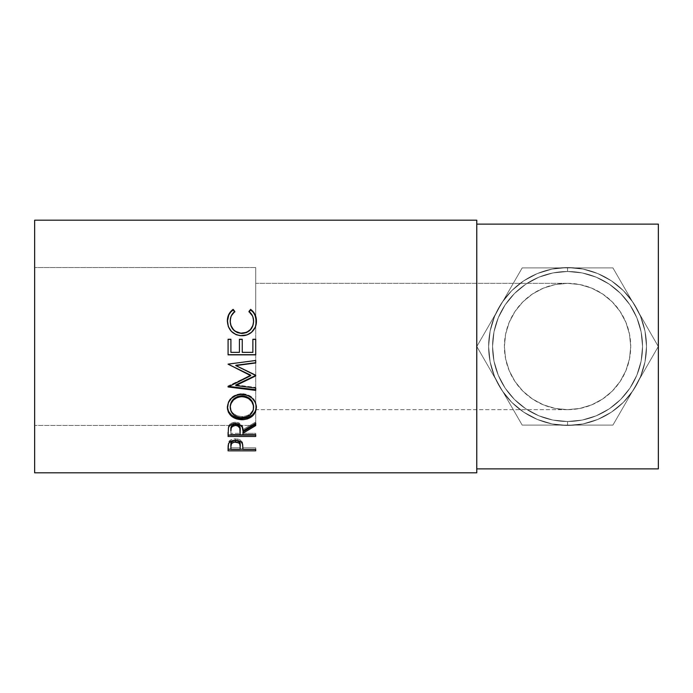 <?xml version="1.0" encoding="UTF-8"?>
<svg xmlns="http://www.w3.org/2000/svg" width="693" height="693" viewBox="0 0 693 693"><rect width="100%" height="100%" fill="white"/><g stroke="black" fill="none" stroke-linecap="round" stroke-linejoin="round"><path stroke-width="0.52" stroke-dasharray="3.46 2.6" d="M567.558 283.342A63.158 63.158 0 0 0 504.4 346.5A63.158 63.158 0 0 0 567.558 409.658L555.24 408.446L543.39 404.851L532.467 399.012L522.894 391.164L515.046 381.592L509.208 370.668L505.613 358.818L504.4 346.5L505.613 334.182L509.208 322.332L515.046 311.408L522.894 301.836L532.467 293.988L543.39 288.149L555.24 284.554L567.558 283.342L555.24 284.554L543.39 288.149L532.467 293.988L522.894 301.836L515.046 311.408L509.208 322.332L505.613 334.182L504.4 346.5L505.613 358.818L509.208 370.668L515.046 381.592L522.894 391.164L532.467 399.012L543.39 404.851L555.24 408.446L567.558 409.658L255.708 409.658L255.708 283.342L567.558 283.342L579.876 284.554L591.727 288.149L602.65 293.988L612.222 301.836L620.07 311.408L625.909 322.332L629.504 334.182L630.717 346.5L629.504 358.818L625.909 370.668L620.07 381.592L612.222 391.164L602.65 399.012L591.727 404.851L579.876 408.446L567.558 409.658L555.24 408.446L543.39 404.851L532.467 399.012L522.894 391.164L515.046 381.592L509.208 370.668L505.613 358.818L504.4 346.5L505.613 334.182L509.208 322.332L515.046 311.408L522.894 301.836L532.467 293.988L543.39 288.149L555.24 284.554L567.558 283.342L255.708 283.342L255.708 425.45L34.65 425.45L34.65 267.55L255.708 267.55L255.708 425.45L255.708 267.55L34.65 267.55L34.65 425.45L34.65 220.183L34.65 472.817L34.65 269.066L34.65 425.45L255.708 425.45L255.708 283.342L255.708 409.658L567.558 409.658L579.876 408.446L591.727 404.851L602.65 399.012L612.222 391.164L620.07 381.592L625.909 370.668L629.504 358.818L630.717 346.5L629.504 334.182L625.909 322.332L620.07 311.408L612.222 301.836L602.65 293.988L591.727 288.149L579.876 284.554L567.558 283.342L579.876 284.554L591.727 288.149L602.65 293.988L612.222 301.836L620.07 311.408L625.909 322.332L629.504 334.182L630.717 346.5L629.504 358.818L625.909 370.668L620.07 381.592L612.222 391.164L602.65 399.012L591.727 404.851L579.876 408.446L567.558 409.658A63.158 63.158 0 0 0 630.717 346.5A63.158 63.158 0 0 0 567.558 283.342M567.558 425.45L567.558 421.5A75 75 0 0 0 642.558 346.5A75 75 0 0 0 567.558 271.5L567.558 267.55A78.95 78.95 0 0 1 646.508 346.5A78.95 78.95 0 0 1 567.558 425.45L567.558 421.5A75 75 0 0 0 642.558 346.5A75 75 0 0 0 567.558 271.5L567.558 267.55A78.95 78.95 0 0 1 646.508 346.5A78.95 78.95 0 0 1 567.558 425.45L567.558 421.5A75 75 0 0 0 642.558 346.5A75 75 0 0 0 567.558 271.5A75 75 0 0 1 642.558 346.5A75 75 0 0 1 567.558 421.5A75 75 0 0 0 642.558 346.5A75 75 0 0 0 567.558 271.5L567.558 267.55A78.95 78.95 0 0 1 646.508 346.5A78.95 78.95 0 0 1 567.558 425.45L567.558 421.5A75 75 0 0 0 642.558 346.5A75 75 0 0 0 567.558 271.5A75 75 0 0 1 642.558 346.5A75 75 0 0 1 567.558 421.5A75 75 0 0 0 642.558 346.5A75 75 0 0 0 567.558 271.5L567.558 267.55A78.95 78.95 0 0 1 646.508 346.5A78.95 78.95 0 0 1 567.558 425.45L567.558 421.5A75 75 0 0 0 642.558 346.5A75 75 0 0 0 567.558 271.5A75 75 0 0 1 642.558 346.5A75 75 0 0 1 567.558 421.5A75 75 0 0 0 642.558 346.5A75 75 0 0 0 567.558 271.5L567.558 267.55A78.95 78.95 0 0 1 646.508 346.5A78.95 78.95 0 0 1 567.558 425.45L567.558 421.5A75 75 0 0 0 642.558 346.5A75 75 0 0 0 567.558 271.5A75 75 0 0 1 642.558 346.5A75 75 0 0 1 567.558 421.5A75 75 0 0 0 642.558 346.5A75 75 0 0 0 567.558 271.5L567.558 267.55A78.95 78.95 0 0 1 646.508 346.5A78.95 78.95 0 0 1 567.558 425.45L582.96 423.934L597.773 419.438L611.417 412.144L623.388 402.33L633.203 390.358L640.497 376.715L644.992 361.902L646.508 346.5L644.992 331.098L640.497 316.285L633.203 302.642L623.388 290.67L611.417 280.856L597.773 273.562L582.96 269.066L567.558 267.55L552.156 269.066L537.344 273.562L523.7 280.856L511.729 290.67L501.914 302.642L494.62 316.285L490.124 331.098L488.608 346.5L490.124 361.902L494.62 376.715L501.914 390.358L511.729 402.33L523.7 412.144L537.344 419.438L552.156 423.934L567.558 425.45A78.95 78.95 0 0 1 488.608 346.5A78.95 78.95 0 0 1 567.558 267.55L567.558 271.5A75 75 0 0 1 642.558 346.5A75 75 0 0 1 567.558 421.5A75 75 0 0 0 642.558 346.5A75 75 0 0 0 567.558 271.5L582.189 272.938L596.257 277.209L609.225 284.139L620.59 293.468L629.92 304.833L636.85 317.801L641.12 331.869L642.558 346.5L641.12 361.131L636.85 375.199L629.92 388.167L620.59 399.532L609.225 408.861L596.257 415.791L582.189 420.062L567.558 421.5L552.927 420.062L538.859 415.791L525.892 408.861L514.527 399.532L505.197 388.167L498.267 375.199L493.996 361.131L492.558 346.5L493.996 331.869L498.267 317.801L505.197 304.833L514.527 293.468L525.892 284.139L538.859 277.209L552.927 272.938L567.558 271.5A75 75 0 0 0 492.558 346.5A75 75 0 0 0 567.558 421.5A75 75 0 0 1 492.558 346.5A75 75 0 0 1 567.558 271.5L582.189 272.938L596.257 277.209L609.225 284.139L620.59 293.468L629.92 304.833L636.85 317.801L641.12 331.869L642.558 346.5L641.12 361.131L636.85 375.199L629.92 388.167L620.59 399.532L609.225 408.861L596.257 415.791L582.189 420.062L567.558 421.5L552.927 420.062L538.859 415.791L525.892 408.861L514.527 399.532L505.197 388.167L498.267 375.199L493.996 361.131L492.558 346.5L493.996 331.869L498.267 317.801L505.197 304.833L514.527 293.468L525.892 284.139L538.859 277.209L552.927 272.938L567.558 271.5A75 75 0 0 0 492.558 346.5A75 75 0 0 0 567.558 421.5L567.558 425.45L582.96 423.934L597.773 419.438L611.417 412.144L623.388 402.33L633.203 390.358L640.497 376.715L644.992 361.902L646.508 346.5L644.992 331.098L640.497 316.285L633.203 302.642L623.388 290.67L611.417 280.856L597.773 273.562L582.96 269.066L567.558 267.55L552.156 269.066L537.344 273.562L523.7 280.856L511.729 290.67L501.914 302.642L494.62 316.285L490.124 331.098L488.608 346.5L490.124 361.902L494.62 376.715L501.914 390.358L511.729 402.33L523.7 412.144L537.344 419.438L552.156 423.934L567.558 425.45A78.95 78.95 0 0 1 488.608 346.5A78.95 78.95 0 0 1 567.558 267.55L567.558 271.5A75 75 0 0 0 492.558 346.5A75 75 0 0 0 567.558 421.5A75 75 0 0 1 492.558 346.5A75 75 0 0 1 567.558 271.5L582.189 272.938L596.257 277.209L609.225 284.139L620.59 293.468L629.92 304.833L636.85 317.801L641.12 331.869L642.558 346.5L641.12 361.131L636.85 375.199L629.92 388.167L620.59 399.532L609.225 408.861L596.257 415.791L582.189 420.062L567.558 421.5L552.927 420.062L538.859 415.791L525.892 408.861L514.527 399.532L505.197 388.167L498.267 375.199L493.996 361.131L492.558 346.5L493.996 331.869L498.267 317.801L505.197 304.833L514.527 293.468L525.892 284.139L538.859 277.209L552.927 272.938L567.558 271.5A75 75 0 0 0 492.558 346.5A75 75 0 0 0 567.558 421.5L567.558 425.45L582.96 423.934L597.773 419.438L611.417 412.144L623.388 402.33L633.203 390.358L640.497 376.715L644.992 361.902L646.508 346.5L644.992 331.098L640.497 316.285L633.203 302.642L623.388 290.67L611.417 280.856L597.773 273.562L582.96 269.066L567.558 267.55L552.156 269.066L537.344 273.562L523.7 280.856L511.729 290.67L501.914 302.642L494.62 316.285L490.124 331.098L488.608 346.5L490.124 361.902L494.62 376.715L501.914 390.358L511.729 402.33L523.7 412.144L537.344 419.438L552.156 423.934L567.558 425.45A78.95 78.95 0 0 1 488.608 346.5A78.95 78.95 0 0 1 567.558 267.55L567.558 271.5A75 75 0 0 0 492.558 346.5A75 75 0 0 0 567.558 421.5A75 75 0 0 1 492.558 346.5A75 75 0 0 1 567.558 271.5L582.189 272.938L596.257 277.209L609.225 284.139L620.59 293.468L629.92 304.833L636.85 317.801L641.12 331.869L642.558 346.5L641.12 361.131L636.85 375.199L629.92 388.167L620.59 399.532L609.225 408.861L596.257 415.791L582.189 420.062L567.558 421.5L552.927 420.062L538.859 415.791L525.892 408.861L514.527 399.532L505.197 388.167L498.267 375.199L493.996 361.131L492.558 346.5L493.996 331.869L498.267 317.801L505.197 304.833L514.527 293.468L525.892 284.139L538.859 277.209L552.927 272.938L567.558 271.5A75 75 0 0 0 492.558 346.5A75 75 0 0 0 567.558 421.5L567.558 425.45A78.95 78.95 0 0 1 488.608 346.5A78.95 78.95 0 0 1 567.558 267.55L567.558 271.5A75 75 0 0 0 492.558 346.5A75 75 0 0 0 567.558 421.5A75 75 0 0 1 492.558 346.5A75 75 0 0 1 567.558 271.5A75 75 0 0 0 492.558 346.5A75 75 0 0 0 567.558 421.5L567.558 425.45L582.96 423.934L597.773 419.438L611.417 412.144L623.388 402.33L633.203 390.358L640.497 376.715L644.992 361.902L646.508 346.5L644.992 331.098L640.497 316.285L633.203 302.642L623.388 290.67L611.417 280.856L597.773 273.562L582.96 269.066L567.558 267.55L552.156 269.066L537.344 273.562L523.7 280.856L511.729 290.67L501.914 302.642L494.62 316.285L490.124 331.098L488.608 346.5L490.124 361.902L494.62 376.715L501.914 390.358L511.729 402.33L523.7 412.144L537.344 419.438L552.156 423.934L567.558 425.45L582.96 423.934L597.773 419.438L611.417 412.144L623.388 402.33L633.203 390.358L640.497 376.715L644.992 361.902L646.508 346.5L644.992 331.098L640.497 316.285L633.203 302.642L623.388 290.67L611.417 280.856L597.773 273.562L582.96 269.066L567.558 267.55L552.156 269.066L537.344 273.562L523.7 280.856L511.729 290.67L501.914 302.642L494.62 316.285L490.124 331.098L488.608 346.5L490.124 361.902L494.62 376.715L501.914 390.358L511.729 402.33L523.7 412.144L537.344 419.438L552.156 423.934L567.558 425.45A78.95 78.95 0 0 1 488.608 346.5A78.95 78.95 0 0 1 567.558 267.55L567.558 271.5L582.189 272.938L596.257 277.209L609.225 284.139L620.59 293.468L629.92 304.833L636.85 317.801L641.12 331.869L642.558 346.5L641.12 361.131L636.85 375.199L629.92 388.167L620.59 399.532L609.225 408.861L596.257 415.791L582.189 420.062L567.558 421.5L552.927 420.062L538.859 415.791L525.892 408.861L514.527 399.532L505.197 388.167L498.267 375.199L493.996 361.131L492.558 346.5L493.996 331.869L498.267 317.801L505.197 304.833L514.527 293.468L525.892 284.139L538.859 277.209L552.927 272.938L567.558 271.5A75 75 0 0 0 492.558 346.5A75 75 0 0 0 567.558 421.5A75 75 0 0 1 492.558 346.5A75 75 0 0 1 567.558 271.5L582.189 272.938L596.257 277.209L609.225 284.139L620.59 293.468L629.92 304.833L636.85 317.801L641.12 331.869L642.558 346.5L641.12 361.131L636.85 375.199L629.92 388.167L620.59 399.532L609.225 408.861L596.257 415.791L582.189 420.062L567.558 421.5L552.927 420.062L538.859 415.791L525.892 408.861L514.527 399.532L505.197 388.167L498.267 375.199L493.996 361.131L492.558 346.5L493.996 331.869L498.267 317.801L505.197 304.833L514.527 293.468L525.892 284.139L538.859 277.209L552.927 272.938L567.558 271.5A75 75 0 0 0 492.558 346.5A75 75 0 0 0 567.558 421.5L567.558 425.45L582.96 423.934L597.773 419.438L611.417 412.144L623.388 402.33L633.203 390.358L640.497 376.715L644.992 361.902L646.508 346.5L644.992 331.098L640.497 316.285L633.203 302.642L623.388 290.67L611.417 280.856L597.773 273.562L582.96 269.066L567.558 267.55L552.156 269.066L537.344 273.562L523.7 280.856L511.729 290.67L501.914 302.642L494.62 316.285L490.124 331.098L488.608 346.5L490.124 361.902L494.62 376.715L501.914 390.358L511.729 402.33L523.7 412.144L537.344 419.438L552.156 423.934L567.558 425.45A78.95 78.95 0 0 1 488.608 346.5A78.95 78.95 0 0 1 567.558 267.55L567.558 271.5L582.189 272.938L596.257 277.209L609.225 284.139L620.59 293.468L629.92 304.833L636.85 317.801L641.12 331.869L642.558 346.5L641.12 361.131L636.85 375.199L629.92 388.167L620.59 399.532L609.225 408.861L596.257 415.791L582.189 420.062L567.558 421.5L552.927 420.062L538.859 415.791L525.892 408.861L514.527 399.532L505.197 388.167L498.267 375.199L493.996 361.131L492.558 346.5L493.996 331.869L498.267 317.801L505.197 304.833L514.527 293.468L525.892 284.139L538.859 277.209L552.927 272.938L567.558 271.5A75 75 0 0 0 492.558 346.5A75 75 0 0 0 567.558 421.5L567.558 425.45M476.767 224.125L476.767 468.875L476.767 224.125M658.35 224.125L658.35 468.875L658.35 224.125M522.184 425.095L612.933 425.095L646.058 367.732L658.307 346.5L612.933 267.905L522.184 267.905L489.059 325.268L476.81 346.5L522.184 425.095L476.81 346.5L522.184 267.905L612.933 267.905L658.307 346.5L612.933 425.095L658.307 346.5L646.058 325.268L612.933 267.905L522.184 267.905L476.81 346.5L522.184 425.095L612.933 425.095L522.184 425.095L612.933 425.095L658.307 346.5L612.933 267.905L522.184 267.905L476.81 346.5L522.184 425.095M476.767 220.183L476.767 472.817L476.767 220.183M476.767 468.875L476.767 358.498L476.767 468.875M234.806 311.434L234.806 311.98C231.722 314.457 230.189 317.654 230.197 321.578L231.332 316.233L234.806 311.434M253.586 321.413L253.586 321.413C253.551 317.576 252.009 314.431 248.978 311.98L252.408 316.173L253.586 321.413M256.419 321.24L256.419 321.396C256.514 325.797 254.903 329.487 251.585 332.467L251.585 332.467C248.744 334.797 245.461 335.94 241.736 335.906L241.736 335.906C232.787 335.04 227.997 330.214 227.365 321.422L227.373 321.171M227.443 319.759L228.326 326.905L231.401 331.635L236.096 334.84L241.736 335.906L246.985 335.074L252.737 331.384L255.743 326.195L256.401 320.556M230.908 339.379L230.908 352.278L239.414 352.365L239.414 339.267L239.414 352.278L230.908 352.278L230.908 339.379M242.247 339.379L242.247 352.278L252.876 352.365L252.876 339.267L252.876 352.278L242.247 352.278L242.247 339.379M255.708 339.379L255.708 354.712L255.708 339.379M228.075 354.712L228.075 339.379L228.075 354.712M235.828 365.28L255.708 374.922L235.828 365.28M255.708 362.708L255.708 360.49M228.075 364.128L255.708 360.273L228.075 364.206M228.075 386.633L228.075 386.001L250.745 375.208L228.075 386.001L228.075 386.633M228.075 386.963L228.075 386.001L228.075 386.963M255.708 389.717L255.708 388.054M228.569 386.391L228.075 386.33L228.569 386.391M235.785 384.944L255.708 387.404L235.785 384.944M227.382 407.181L227.365 406.661C228.075 398.778 232.917 394.43 241.883 393.615L241.883 394.36L241.883 393.615C250.753 394.412 255.596 398.7 256.419 406.47L256.401 406.947M256.358 407.692L255.362 401.602L252.174 397.418L247.462 394.56L241.883 393.615L236.252 394.568L231.514 397.479L228.369 401.741L227.434 407.882M230.258 407.562L230.197 406.557C230.847 412.742 234.78 416.086 242.004 416.606L242.004 417.714L242.004 416.606C249.151 416.06 253.014 412.707 253.586 406.557L252.772 410.429L250.277 413.678L246.526 415.878L242.004 416.606L237.439 415.887L233.61 413.721L231.09 410.447L230.215 406.999M228.075 432.484L228.456 426.524C229.444 423.813 231.783 422.392 235.464 422.254L235.464 423.449L235.464 422.254C240.817 422.929 243.312 425.398 242.957 429.66L242.957 430.985L242.957 429.66L255.708 421.976L255.708 423.172M255.708 424.35L255.708 421.976L242.957 429.66L242.221 425.805L238.851 422.834L235.464 422.254L231.947 422.895L229.348 424.818L228.456 426.524L228.075 435.048M255.708 435.048L255.708 433.316L242.957 433.316L242.957 431.886L242.957 433.316L255.708 433.316L255.708 434.693M231.575 426.048L232.25 425.285M230.908 433.316L230.908 429.591L230.908 433.316L240.124 433.316L230.908 433.316L230.908 434.693L230.908 433.316M240.159 429.677L240.124 433.316L240.159 429.677M240.124 434.693L240.124 433.316L240.124 434.693M228.075 447.687L228.491 442.273C229.556 440.09 231.886 438.955 235.49 438.868L235.49 440.341L235.49 438.868C239.189 438.964 241.528 440.142 242.498 442.42L242.957 448.258L242.498 442.42L240.029 439.812L235.49 438.868L231.029 439.778L228.369 442.628L228.075 449.211M255.708 450.84L255.708 447.808L242.957 447.808L242.957 449.419L242.957 446.673L242.957 447.808L255.708 447.808L255.708 449.419M255.708 449.211L242.957 449.211L255.708 449.211M240.124 449.211L230.908 449.211L240.124 449.211M230.908 447.808L230.908 444.845L230.908 447.808L240.124 447.808L230.908 447.808L230.908 449.419L230.908 447.808M240.185 444.975L240.124 447.808L240.185 444.975M240.124 449.419L240.124 447.808L240.124 449.419M255.708 267.55L255.708 331.098L255.708 267.55M567.558 271.5L552.927 272.938L538.859 277.209L525.892 284.139L514.527 293.468L505.197 304.833L498.267 317.801L493.996 331.869L492.558 346.5L493.996 361.131L498.267 375.199L505.197 388.167L514.527 399.532L525.892 408.861L538.859 415.791L552.927 420.062L567.558 421.5L582.189 420.062L596.257 415.791L609.225 408.861L620.59 399.532L629.92 388.167L636.85 375.199L641.12 361.131L642.558 346.5L641.12 331.869L636.85 317.801L629.92 304.833L620.59 293.468L609.225 284.139L596.257 277.209L582.189 272.938L567.558 271.5"/><path stroke-width="1.04" d="M34.65 472.817L476.767 472.817L476.767 220.183L34.65 220.183L34.65 472.817L34.65 220.183L476.767 220.183L476.767 472.817L34.65 472.817M255.708 450.84L228.075 450.84L228.144 445.72L228.872 443.078L232.034 440.843L235.49 440.341L240.029 441.294L241.614 442.489L242.663 444.499L242.957 449.419L255.708 449.419L255.708 450.84L255.708 449.419L242.957 449.419L242.498 443.936C241.511 441.623 239.172 440.419 235.49 440.341C231.886 440.427 229.556 441.58 228.491 443.797L228.075 450.84L255.708 450.84L255.708 449.419M255.708 436.451L228.075 436.451L228.456 427.789L229.348 426.056L231.947 424.107L235.464 423.449L238.851 424.047L242.221 427.061L242.957 430.985L255.708 423.172L255.708 425.589L242.957 433.238L242.957 434.693L255.708 434.693L255.708 436.451L255.708 434.693L242.957 434.693L242.957 433.238L255.708 425.589L255.708 423.172L242.957 430.985C243.312 426.654 240.817 424.142 235.464 423.449C231.774 423.605 229.435 425.052 228.456 427.789L228.075 436.451L255.708 436.451M227.434 408.861L228.369 402.616L231.514 398.284L236.252 395.339L240.445 394.421L247.479 395.331L252.191 398.241L255.37 402.477L256.358 406.167L255.396 412.248L252.261 416.233L247.583 418.875L243.442 419.698L236.443 418.893L231.679 416.363L228.482 412.413L227.434 408.861M255.708 375.459L235.785 384.944L255.708 375.459L235.828 365.583L255.708 375.372L255.708 375.918L235.785 385.551L255.708 388.054L255.708 390.402L228.075 386.963L250.745 375.667L228.075 364.128L255.708 360.49L255.708 362.959L235.828 365.583L255.708 362.959L255.708 360.49L228.075 364.128L250.745 375.667L228.075 364.128M255.708 354.842L228.075 354.842L228.075 339.267L230.908 339.267L230.908 352.365L239.414 352.365L239.414 339.267L242.247 339.267L242.247 352.365L252.876 352.365L252.876 339.267L255.708 339.267L255.708 354.842L255.708 339.267L252.876 339.267L252.876 352.365L242.247 352.365L242.247 339.267L239.414 339.267L239.414 352.365L230.908 352.365L230.908 339.267L228.075 339.267L228.075 354.842L255.708 354.842M232.458 309.866L233.143 309.355L234.806 311.434L231.332 315.757L230.474 318.399L230.249 322.34L231.029 325.727L233.48 329.686L235.256 331.237L240.74 333.212L246.561 332.363L250.39 329.617L252.832 325.615L253.543 322.176L253.3 318.278L252.408 315.687L248.978 311.434L250.623 309.355L253.127 311.633L256.081 317.637L256.349 322.566L255.293 327.157L251.585 332.25L246.985 334.901L240.289 335.672L236.096 334.658L231.401 331.393L228.326 326.602L227.382 320.175L228.785 314.457L232.458 309.866M476.767 468.875L658.35 468.875L658.35 224.125L476.767 224.125L658.35 224.125L658.35 468.875L476.767 468.875M230.197 321.578L230.197 321.18C230.197 317.186 231.731 313.938 234.806 311.434L233.143 309.355C229.27 312.266 227.339 316.155 227.365 321.032C227.988 329.929 232.77 334.832 241.736 335.733C245.452 335.767 248.744 334.606 251.585 332.25C254.903 329.201 256.514 325.45 256.419 320.998C256.419 316.155 254.487 312.274 250.623 309.355L248.978 311.434C252.009 313.929 253.543 317.117 253.586 321.015C253.17 328.387 249.281 332.475 241.918 333.264C234.624 332.501 230.717 328.473 230.197 321.18L230.197 321.578C230.717 328.759 234.624 332.718 241.918 333.472L241.918 333.472C249.281 332.701 253.17 328.681 253.586 321.413L252.832 325.935L250.39 329.877L246.561 332.588L241.918 333.472L237.309 332.597L233.48 329.955L231.029 326.056L230.197 321.578M248.978 311.98L250.623 309.936C254.487 312.812 256.419 316.632 256.419 321.396L254.981 314.951L253.127 312.179L250.623 309.936L248.978 311.98M227.365 321.422C227.347 316.623 229.27 312.794 233.143 309.936L234.806 311.98L233.143 309.936L230.622 312.171L228.785 314.96L227.365 321.422M228.075 339.379L230.908 339.379L228.075 339.379M239.414 339.379L242.247 339.379L239.414 339.379M252.876 339.379L255.708 339.379L252.876 339.379M255.708 354.712L228.075 354.712L255.708 354.712M228.075 364.206L250.745 375.208L228.075 386.963L228.075 386.33L255.708 389.717L255.708 388.054L235.785 385.551L235.785 384.944L235.785 385.551L255.708 375.918L255.708 375.372M255.708 362.708L235.828 365.28L255.708 362.708L255.708 360.49M228.075 386.963L255.708 390.402L255.708 388.054M255.708 389.717L228.075 386.33M256.419 407.423C255.613 399.54 250.771 395.192 241.883 394.36C232.917 395.201 228.075 399.618 227.365 407.614C228.257 415.194 233.143 419.239 242.013 419.75C250.857 419.152 255.656 415.038 256.419 407.423M256.419 406.47C255.656 413.972 250.857 418.018 242.013 418.607L242.013 419.75L242.013 418.607C233.143 418.096 228.257 414.119 227.365 406.661L228.482 411.382L231.679 415.272L236.443 417.766L242.013 418.607L247.583 417.749L252.261 415.142L255.396 411.218L256.419 406.47M253.534 405.544L253.586 407.51C253.023 413.747 249.159 417.151 242.004 417.714C234.788 417.195 230.847 413.79 230.197 407.51C230.778 401.022 234.676 397.401 241.874 396.647C249.142 397.366 253.049 400.987 253.586 407.51L253.586 406.557C253.04 400.13 249.142 396.561 241.874 395.868L246.457 396.665L250.286 399.047L252.754 402.555L253.534 405.544M240.705 395.911L241.874 395.868L241.874 396.647L241.874 395.868C234.667 396.604 230.778 400.173 230.197 406.557L231.064 402.581L233.524 399.081L237.318 396.673L240.705 395.911M230.258 407.562L230.197 406.557M255.708 424.35L242.957 431.886L255.708 424.35L255.708 423.172M242.957 431.886L242.957 433.238L242.957 431.886M255.708 435.048L228.075 435.048L255.708 434.693M228.075 435.048L228.075 432.484M232.25 425.285L234.858 424.203L237.812 424.679L239.431 426.065L240.159 429.669C240.662 426.671 239.094 424.835 235.464 424.168L235.464 425.407C239.102 426.1 240.662 427.962 240.159 431.003L240.124 434.693L230.908 434.693L240.124 434.693L239.839 428.222L237.812 425.926L235.464 425.407L235.464 424.168C231.912 424.826 230.397 426.628 230.908 429.591L231.627 425.97M230.908 429.591L230.908 430.907C230.388 427.919 231.904 426.082 235.464 425.407L232.25 426.533L231.185 428.187L230.908 430.907L230.908 429.591M242.957 449.211L240.124 449.211L242.957 449.211M228.075 449.211L230.908 449.211L228.075 449.211L228.075 447.687M240.185 444.975L240.185 446.543L239.865 444.274L238.764 442.896L234.321 442.082L231.609 443.485L230.908 446.405C230.422 443.988 231.956 442.515 235.499 441.978L235.499 440.488L235.499 441.978C239.111 442.541 240.67 444.057 240.185 446.543L240.185 444.975C240.67 442.524 239.102 441.025 235.499 440.488C231.964 440.999 230.431 442.455 230.908 444.845L231.609 441.969L234.321 440.592L236.703 440.592L239.449 442.03L240.185 446.526M240.185 446.543L240.124 449.419L230.908 449.419L240.124 449.419L240.185 446.543M230.908 446.405L230.908 449.419L230.908 446.405M240.835 417.671L246.526 416.978L250.277 414.743L252.772 411.443L253.387 409.52L253.378 405.448L251.706 401.568L248.51 398.492L244.213 396.846L240.705 396.699L237.318 397.47L233.524 399.913L231.064 403.465L230.249 406.479L231.09 411.46L233.61 414.786L237.439 416.987L240.835 417.671M240.159 430.985L240.159 429.669"/></g></svg>
